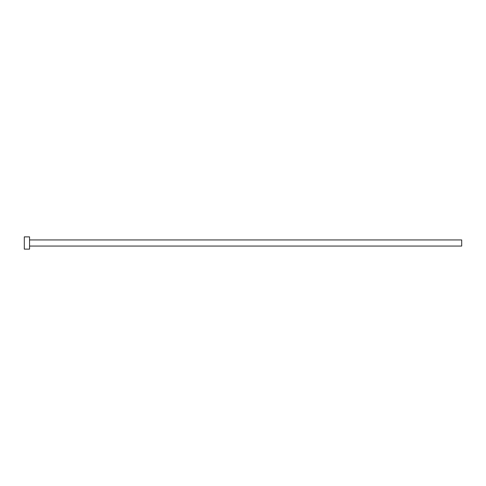 <?xml version="1.0" encoding="UTF-8"?>
<svg xmlns="http://www.w3.org/2000/svg" width="486" height="486" viewBox="0 0 486 486"><rect width="100%" height="100%" fill="white"/><g stroke="black" fill="none" stroke-linecap="round" stroke-linejoin="round"><path stroke-width="0.36" stroke-dasharray="2.43 1.82" d="M29.549 239.938L29.549 246.062L29.549 239.938M461.7 239.938L461.7 246.062M24.3 249.124L24.3 236.876M29.549 236.876L29.549 249.124"/><path stroke-width="0.73" d="M29.549 239.938L461.7 239.938L461.7 246.062L29.549 246.062M24.3 249.124L24.3 236.876L29.549 236.876L29.549 249.124L24.3 249.124"/></g></svg>

